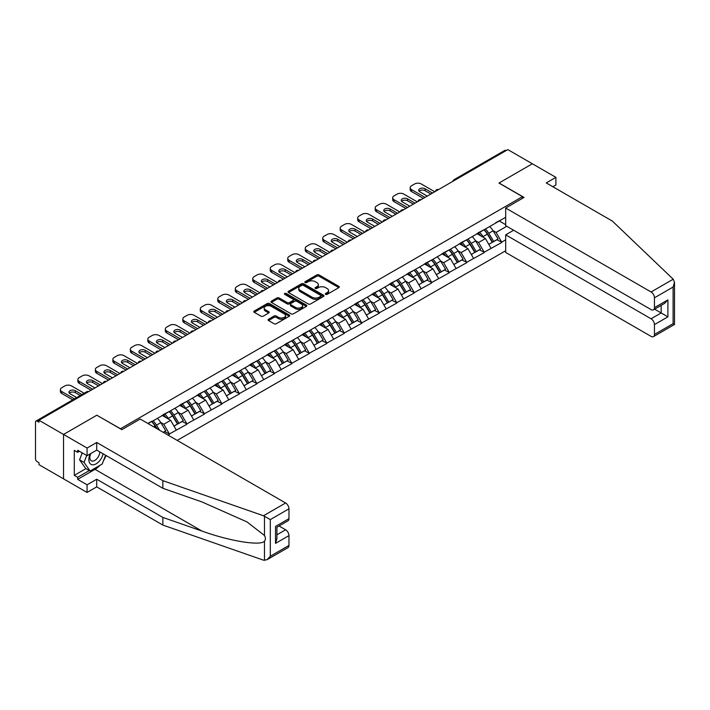 <?xml version="1.0" encoding="UTF-8"?>
<svg xmlns="http://www.w3.org/2000/svg" width="710" height="710" viewBox="0 0 710 710"><rect width="100%" height="100%" fill="white"/><g stroke="black" fill="none" stroke-linecap="round" stroke-linejoin="round"><path stroke-width="1.06" d="M325.606 294.366A1.092 0.63 0 0 0 327.15 294.366L338.839 287.621A1.553 0.896 0 0 0 339.3 286.982A1.553 0.896 0 0 0 338.839 286.352L319.03 274.912A1.553 0.896 0 0 0 316.829 274.912L305.14 281.666A1.092 0.63 0 0 0 304.821 282.11A1.092 0.63 0 0 0 305.14 282.553A1.092 0.63 0 0 0 306.685 282.553L308.193 281.684A4.979 2.876 0 0 1 315.24 281.684L316.891 282.633A4.979 2.876 0 0 1 318.346 284.666A4.979 2.876 0 0 1 316.891 286.698L315.373 287.568A1.092 0.63 0 0 0 315.054 288.02A1.092 0.63 0 0 0 315.373 288.464A1.092 0.63 0 0 0 316.917 288.464L318.426 287.586A4.979 2.876 0 0 1 325.473 287.586L327.124 288.544A4.979 2.876 0 0 1 328.579 290.576A4.979 2.876 0 0 1 327.124 292.609L325.606 293.478A1.092 0.63 0 0 0 325.286 293.922A1.092 0.63 0 0 0 325.606 294.366L325.606 293.478M268.522 319.26A1.553 0.896 0 0 0 268.069 319.89A1.553 0.896 0 0 0 268.522 320.529L274.078 323.733A1.553 0.896 0 0 0 276.279 323.733L289.263 316.243A1.553 0.896 0 0 0 289.724 315.604A1.553 0.896 0 0 0 289.263 314.974L269.463 303.534A1.553 0.896 0 0 0 267.262 303.534L254.278 311.033A1.553 0.896 0 0 0 253.816 311.663A1.553 0.896 0 0 0 254.278 312.302L260.987 316.181A1.553 0.896 0 0 0 263.188 316.181L268.744 312.968A1.553 0.896 0 0 0 269.196 312.329A1.553 0.896 0 0 0 268.744 311.699L265.416 309.773A4.162 2.405 0 0 1 264.2 308.078A4.162 2.405 0 0 1 266.765 305.859A4.162 2.405 0 0 1 271.3 306.374L284.346 313.909A4.162 2.405 0 0 1 285.562 315.604A4.162 2.405 0 0 1 282.988 317.823A4.162 2.405 0 0 1 278.453 317.308L276.279 316.048A1.553 0.896 0 0 0 274.078 316.048L268.522 319.26L268.522 320.529M96.933 415.155L63.527 434.449L38.979 420.276L507.81 149.597L532.358 163.77L498.953 183.056L522.489 196.652L120.478 428.751L96.933 415.288M308.3 303.978A1.553 0.896 0 0 0 310.501 303.978L323.494 296.478A1.553 0.896 0 0 0 323.946 295.848A1.553 0.896 0 0 0 323.494 295.209L303.685 283.778A1.553 0.896 0 0 0 301.484 283.778L288.5 291.269A1.553 0.896 0 0 0 288.038 291.908A1.553 0.896 0 0 0 288.5 292.547L308.3 303.978M285.136 294.606A1.092 0.63 0 0 1 286.236 294.757L306.356 306.374L293.39 313.855A1.553 0.896 0 0 1 291.189 313.855L271.389 302.424L276.944 299.238L276.944 297.943L271.389 301.155A1.553 0.896 0 0 0 270.927 301.786A1.553 0.896 0 0 0 271.389 302.424L271.389 301.155M276.944 299.238A1.553 0.896 0 0 1 279.145 299.238L279.145 297.943A1.553 0.896 0 0 0 276.944 297.943M279.145 297.943L287.177 302.584A1.553 0.896 0 0 0 289.378 302.584L293.061 300.454A1.553 0.896 0 0 0 293.523 299.815A1.553 0.896 0 0 0 293.061 299.185L284.701 294.357A1.092 0.63 0 0 1 284.382 293.913A1.092 0.63 0 0 1 285.056 293.328A1.092 0.63 0 0 1 286.236 293.461L306.374 305.087A1.553 0.896 0 0 1 306.835 305.726A1.553 0.896 0 0 1 306.374 306.365L306.374 305.087M177.207 440.404L505.68 250.763M522.489 196.652L522.489 198.33M148.221 423.666L151.922 421.145L147.884 423.479M151.922 421.536L505.68 217.296M505.68 239.82L501.695 242.119L496.095 232.41L492.988 230.617M484.007 229.809A10.623 6.133 -120 0 1 487.637 234.06L492.589 242.234L496.911 239.74L501.695 242.119M501.695 242.509L484.211 252.219L478.602 242.509L475.496 240.717M466.514 239.909A10.623 6.133 -120 0 1 470.153 244.16L475.105 252.334L479.419 249.84L484.211 252.219M484.211 252.6L466.718 262.31L461.109 252.6L458.003 250.808M449.031 250A10.623 6.133 -120 0 1 452.661 254.251L457.613 262.425L461.926 259.94L466.718 262.31M466.718 262.7L449.226 272.409L443.626 262.7L440.519 260.907M431.538 260.1A10.623 6.133 -120 0 1 435.177 264.351L440.129 272.525L444.442 270.031L449.226 272.409M449.226 272.8L431.742 282.509L426.133 272.8L423.027 271.007M414.045 270.199A10.623 6.133 -120 0 1 417.684 274.45L422.636 282.624L426.95 280.13L431.742 282.509M431.742 282.899L414.249 292.6L408.649 282.899L405.543 281.098M396.562 280.29A10.623 6.133 -120 0 1 400.2 284.541L405.144 292.715L409.466 290.23L414.249 292.6M414.249 292.99L396.766 302.7L391.157 292.99L388.05 291.198M379.069 290.39A10.623 6.133 -120 0 1 382.708 294.641L387.66 302.815L391.973 300.321L396.766 302.7M396.766 303.09L379.273 312.799L373.673 303.09L370.567 301.297M361.585 300.49A10.623 6.133 -120 0 1 365.224 304.741L370.167 312.915L374.489 310.421L379.273 312.799M379.273 313.19L361.789 322.899L356.18 313.19L353.074 311.397M344.093 310.581A10.623 6.133 -120 0 1 347.731 314.841L352.684 323.014L356.997 320.521L361.789 322.899M361.789 323.281L344.297 332.99L338.697 323.281L335.59 321.488M326.609 320.68A10.623 6.133 -120 0 1 330.239 324.931L335.191 333.105L339.513 330.611L344.297 332.99M344.297 333.38L326.813 343.09L321.204 333.38L318.098 331.588M309.116 330.78A10.623 6.133 -120 0 1 312.755 335.031L317.707 343.205L322.02 340.711L326.813 343.09M326.813 343.48L309.32 353.189L303.711 343.48L300.614 341.688M291.632 340.88A10.623 6.133 -120 0 1 295.262 345.131L300.215 353.305L304.528 350.811L309.32 353.189M309.32 353.571L291.828 363.28L286.228 353.571L283.121 351.778M274.14 350.971A10.623 6.133 -120 0 1 277.779 355.222L282.731 363.396L287.044 360.911L291.828 363.28M291.828 363.671L274.344 373.38L268.735 363.671L265.629 361.878M256.647 361.07A10.623 6.133 -120 0 1 260.286 365.322L265.238 373.495L269.552 371.002L274.344 373.38M274.344 373.771L256.851 383.48L251.251 373.771L248.145 371.978M239.163 371.17A10.623 6.133 -120 0 1 242.802 375.421L247.746 383.595L252.068 381.101L256.851 383.48M256.851 383.861L239.368 393.571L233.759 383.861L230.652 382.069M221.671 381.261A10.623 6.133 -120 0 1 225.31 385.512L230.262 393.686L234.575 391.201L239.368 393.571M239.368 393.961L221.875 403.67L216.275 393.961L213.169 392.168M204.187 391.361A10.623 6.133 -120 0 1 207.826 395.612L212.769 403.786L217.091 401.292L221.875 403.67M221.875 404.061L204.391 413.77L198.782 404.061L195.676 402.268M186.695 401.461A10.623 6.133 -120 0 1 190.333 405.712L195.285 413.886L199.599 411.392L204.391 413.77M204.391 414.152L186.899 423.861L181.298 414.152L178.192 412.359M169.211 411.551A10.623 6.133 -120 0 1 172.841 415.803L177.793 423.976L182.115 421.491L186.899 423.861M186.899 424.252L169.415 433.961L163.806 424.252L160.7 422.459M163.282 432.363L164.622 431.582L169.415 433.961M169.415 434.351L168.066 435.123M163.469 414.48L169.415 411.436M163.806 424.252L170.648 420.302L162.013 415.323M176.249 430.011L170.648 420.302M180.961 404.38L186.899 401.336M181.298 414.152L188.132 410.211L179.497 405.224M193.741 419.921L188.132 410.211M198.445 394.29L204.391 391.245M198.782 404.061L205.625 400.112L196.989 395.124M211.225 409.821L205.625 400.112M215.938 384.19L221.875 381.146M216.275 393.961L223.109 390.012L214.482 385.033M228.718 399.721L223.109 390.012M233.421 374.09L239.368 371.046M233.759 383.861L240.601 379.921L231.966 374.933M246.201 389.621L240.601 379.921M250.914 363.99L256.851 360.955M251.251 373.771L258.085 369.821L249.458 364.833M263.694 379.53L258.085 369.821M268.398 353.899L274.344 350.855M268.735 363.671L275.578 359.721L266.942 354.743M281.178 369.431L275.578 359.721M285.89 343.8L291.828 340.756M286.228 353.571L293.061 349.622L284.435 344.643M298.67 359.331L293.061 349.622M303.383 333.7L309.32 330.665M303.711 343.48L310.554 339.531L301.919 334.543M316.163 349.24L310.554 339.531M320.867 323.609L326.813 320.565M321.204 333.38L328.047 329.431L319.411 324.452M333.647 339.14L328.047 329.431M338.359 313.509L344.297 310.465M338.697 323.281L345.53 319.331L336.895 314.352M351.139 329.041L345.53 319.331M355.843 303.41L361.789 300.374M356.18 313.19L363.023 309.24L354.388 304.253M368.623 318.95L363.023 309.24M373.336 293.319L379.273 290.275M373.673 303.09L380.507 299.141L371.88 294.153M386.116 308.85L380.507 299.141M390.82 283.219L396.766 280.175M391.157 292.99L397.999 289.041L389.364 284.062M403.599 298.75L397.999 289.041M408.312 273.119L414.249 270.075M408.649 282.899L415.483 278.95L406.857 273.962M421.092 288.659L415.483 278.95M425.796 263.028L431.742 259.984M426.133 272.8L432.976 268.85L424.34 263.863M438.576 278.56L432.976 268.85M443.288 252.929L449.226 249.885M443.626 262.7L450.459 258.751L441.833 253.772M456.068 268.46L450.459 258.751M460.772 242.829L466.718 239.785M461.109 252.6L467.952 248.66L459.317 243.672M473.561 258.369L467.952 248.66M478.265 232.738L484.211 229.694M478.602 242.509L485.436 238.56L476.809 233.572M491.045 248.269L485.436 238.56M506.123 150.564L455.341 179.887M454.622 180.296A2.378 1.376 120 0 1 455.225 179.825A2.378 1.376 60 0 0 454.036 179.701L504.819 150.387A2.378 1.376 60 0 1 506.008 150.502M495.757 222.638L501.695 219.594M496.095 232.41L506.745 226.259M499.281 220.987L505.68 224.679M99.968 465.316A17.839 10.295 -60 0 1 95.025 469.337L77.656 479.365L87.073 484.806L87.073 492.438L63.527 478.851L63.527 434.449L96.826 415.226L121.818 429.656L140.207 419.042L285.606 502.991A4.757 2.742 60 0 1 288.97 508.813L270.306 519.587L263.481 515.762L162.856 480.661L96.711 442.472L87.073 448.037L63.527 434.449L63.527 478.851L38.979 464.677L38.979 462.734L37.177 461.695A2.378 1.376 -120 0 1 35.5 458.784L35.5 422.148A2.378 1.376 -120 0 1 35.988 421.057A2.378 1.376 -120 0 1 37.177 421.181L38.979 422.21L38.979 420.276M487.397 234.247L487.947 234.575M469.905 244.346L470.464 244.666M452.421 254.446L452.971 254.766M434.928 264.537L435.487 264.865M417.436 274.637L417.995 274.956M399.952 284.737L400.502 285.056M382.459 294.836L383.018 295.156M364.976 304.927L365.526 305.247M347.483 315.027L348.042 315.346M329.999 325.127L330.549 325.446M312.506 335.218L313.066 335.537M295.023 345.317L295.573 345.637M277.53 355.417L278.089 355.737M260.046 365.508L260.597 365.827M242.554 375.608L243.113 375.927M225.061 385.707L225.62 386.027M207.577 395.798L208.128 396.127M190.085 405.898L190.644 406.218M172.601 415.998L173.151 416.317M155.108 426.089L155.667 426.417M326.041 294.526L327.124 293.904A4.979 2.876 0 0 0 328.579 291.872L328.579 290.576M318.346 284.666L318.346 285.961A4.979 2.876 0 0 1 316.891 287.994L315.808 288.615M338.821 287.63L319.03 276.208A1.553 0.896 0 0 0 316.829 276.208L305.575 282.704M323.467 296.496L303.685 285.074A1.553 0.896 0 0 0 301.484 285.074L288.517 292.555M320.742 296.292A1.092 0.63 0 0 0 321.053 295.848A1.092 0.63 0 0 0 320.742 295.404L303.356 285.367A1.092 0.63 0 0 0 301.812 285.367L300.215 286.29A4.979 2.876 0 0 0 298.759 288.322A4.979 2.876 0 0 0 300.215 290.355L312.098 297.215A4.979 2.876 0 0 0 319.145 297.215L320.742 296.292L320.742 297.588A1.092 0.63 0 0 0 321.053 297.144L321.053 295.848M298.759 288.322L298.759 289.609A4.979 2.876 0 0 0 300.215 291.65L300.215 290.355M320.742 297.588L319.145 298.511A4.979 2.876 0 0 1 312.098 298.511L300.215 291.65M279.145 299.238L287.177 303.88A1.553 0.896 0 0 0 289.378 303.88L293.061 301.75A1.553 0.896 0 0 0 293.523 301.111L293.523 299.815M295.511 307.394A4.162 2.405 0 0 0 300.046 307.918A4.162 2.405 0 0 0 302.62 305.69A4.162 2.405 0 0 0 301.395 303.995L296.807 301.342A1.553 0.896 0 0 0 294.606 301.342L290.914 303.472A1.553 0.896 0 0 0 290.461 304.102A1.553 0.896 0 0 0 290.914 304.741L295.511 307.394L295.511 308.69A4.162 2.405 0 0 0 300.046 309.205A4.162 2.405 0 0 0 302.62 306.986L302.62 305.69M290.461 304.102L290.461 305.398A1.553 0.896 0 0 0 290.914 306.037L290.914 304.741M295.511 308.69L290.914 306.037M285.562 315.604L285.562 316.9A4.162 2.405 0 0 1 282.988 319.118A4.162 2.405 0 0 1 278.453 318.595L276.279 317.343A1.553 0.896 0 0 0 274.078 317.343L268.549 320.538M264.2 308.078L264.2 309.374A4.162 2.405 0 0 0 265.416 311.069L265.416 309.773M268.744 311.699L268.744 312.968L265.416 311.069M289.245 316.252L269.463 304.83A1.553 0.896 0 0 0 267.262 304.83L254.295 312.311M434.768 191.762L421.314 183.996A4.757 2.742 0 0 0 414.587 183.996L411.56 185.745A4.757 2.742 0 0 0 410.167 187.688A4.757 2.742 0 0 0 411.56 189.623L411.56 191.567L423.329 198.365M411.56 191.567A4.757 2.742 180 0 1 410.167 189.623L410.167 187.688M419.113 191.247A3.728 2.148 180 0 1 425.068 190.697L430.846 194.025M411.56 189.623L425.015 197.398M427.26 196.102L419.805 191.798A3.728 2.148 180 0 1 418.714 190.271A3.728 2.148 180 0 1 421.012 188.283A3.728 2.148 180 0 1 425.068 188.754L432.523 193.058M489.696 226.525A13.002 7.508 60 0 1 493.104 230.812L488.782 233.297A13.002 7.508 -120 0 0 485.383 229.019M488.782 233.297L493.734 241.471L498.056 238.986L493.104 230.812M492.589 242.234L493.734 241.471M496.911 239.74L498.056 238.986M477.945 232.915A10.623 6.133 60 0 1 480.874 235.924M479.605 232.347A13.002 7.508 60 0 1 483.013 236.634L483.501 237.442M488.817 244.409L492.278 242.314L487.326 234.14A13.002 7.508 -120 0 0 483.918 229.854M492.278 242.314L488.773 244.338M417.276 201.862L403.83 194.096A4.757 2.742 0 0 0 397.103 194.096L394.077 195.845A4.757 2.742 0 0 0 392.683 197.779A4.757 2.742 0 0 0 394.077 199.723L394.077 201.667L405.845 208.465M394.077 201.667A4.757 2.742 180 0 1 392.683 199.723L392.683 197.779M401.62 201.338A3.728 2.148 180 0 1 407.584 200.797L413.353 204.125M394.077 199.723L407.522 207.489M409.768 206.193L402.313 201.888A3.728 2.148 180 0 1 401.221 200.371A3.728 2.148 180 0 1 403.52 198.383A3.728 2.148 180 0 1 407.584 198.853L415.039 203.158M472.203 236.616A13.002 7.508 60 0 1 475.611 240.903L471.298 243.397A13.002 7.508 -120 0 0 467.89 239.11M471.298 243.397L476.25 251.571L480.563 249.077L475.611 240.903M475.105 252.334L476.25 251.571M479.419 249.84L480.563 249.077M460.453 243.015A10.623 6.133 60 0 1 463.39 246.024M462.112 242.447A13.002 7.508 60 0 1 465.52 246.734L466.009 247.533M471.334 254.508L474.786 252.414L469.842 244.24A13.002 7.508 -120 0 0 466.434 239.953M474.786 252.414L471.289 254.437M399.792 211.953L386.338 204.187A4.757 2.742 0 0 0 379.61 204.187L376.584 205.935A4.757 2.742 0 0 0 375.191 207.879A4.757 2.742 0 0 0 376.584 209.823L376.584 211.766L388.352 218.556M376.584 211.766A4.757 2.742 180 0 1 375.191 209.823L375.191 207.879M384.137 211.438A3.728 2.148 180 0 1 390.092 210.888L395.869 214.225M376.584 209.823L390.038 217.588M392.275 216.293L384.829 211.988A3.728 2.148 180 0 1 383.737 210.471A3.728 2.148 180 0 1 386.036 208.483A3.728 2.148 180 0 1 390.092 208.944L397.547 213.248M454.719 246.716A13.002 7.508 60 0 1 458.127 251.003L453.805 253.497A13.002 7.508 -120 0 0 450.397 249.21M453.805 253.497L458.758 261.67L463.071 259.177L458.127 251.003M457.613 262.425L458.758 261.67M461.926 259.94L463.071 259.177M442.969 253.115A10.623 6.133 60 0 1 445.898 256.115M444.629 252.547A13.002 7.508 60 0 1 448.037 256.825L448.525 257.632M453.841 264.608L457.302 262.505L452.35 254.331A13.002 7.508 -120 0 0 448.942 250.053M457.302 262.505L453.796 264.528M382.299 222.052L368.845 214.287A4.757 2.742 0 0 0 362.127 214.287L359.1 216.035A4.757 2.742 0 0 0 357.707 217.979A4.757 2.742 0 0 0 359.1 219.922L359.1 221.857L370.868 228.655M359.1 221.857A4.757 2.742 180 0 1 357.707 219.922L357.707 217.979M366.644 221.538A3.728 2.148 180 0 1 372.608 220.987L378.377 224.316M359.1 219.922L372.546 227.688M374.791 226.392L367.336 222.088A3.728 2.148 180 0 1 366.245 220.561A3.728 2.148 180 0 1 368.543 218.582A3.728 2.148 180 0 1 372.608 219.044L380.063 223.348M437.227 256.816A13.002 7.508 60 0 1 440.635 261.102L436.322 263.587A13.002 7.508 -120 0 0 432.914 259.31M436.322 263.587L441.274 271.761L445.587 269.276L440.635 261.102M440.129 272.525L441.274 271.761M444.442 270.031L445.587 269.276M425.476 263.206A10.623 6.133 60 0 1 428.414 266.214M427.136 262.638A13.002 7.508 60 0 1 430.544 266.924L431.032 267.732M436.357 274.699L439.809 272.605L434.866 264.431A13.002 7.508 -120 0 0 431.458 260.144M439.809 272.605L436.313 274.628M364.816 232.152L351.361 224.387A4.757 2.742 0 0 0 344.634 224.387L341.608 226.135A4.757 2.742 0 0 0 340.214 228.07A4.757 2.742 0 0 0 341.608 230.013L341.608 231.957L353.376 238.755M341.608 231.957A4.757 2.742 180 0 1 340.214 230.013L340.214 228.07M349.16 231.637A3.728 2.148 180 0 1 355.115 231.087L360.893 234.415M341.608 230.013L355.062 237.779M357.299 236.483L349.844 232.188A3.728 2.148 180 0 1 348.752 230.661A3.728 2.148 180 0 1 351.059 228.673A3.728 2.148 180 0 1 355.115 229.144L362.57 233.448M419.743 266.916A13.002 7.508 60 0 1 423.151 271.193L418.829 273.687A13.002 7.508 -120 0 0 415.421 269.401M418.829 273.687L423.781 281.861L428.094 279.367L423.151 271.193M422.636 282.624L423.781 281.861M426.95 280.13L428.094 279.367M407.993 273.306A10.623 6.133 60 0 1 410.921 276.314M409.652 272.738A13.002 7.508 60 0 1 413.06 277.024L413.548 277.823M418.864 284.799L422.326 282.704L417.373 274.53A13.002 7.508 -120 0 0 413.965 270.244M422.326 282.704L418.82 284.728M347.323 242.252L333.869 234.477A4.757 2.742 0 0 0 327.141 234.477L324.115 236.226A4.757 2.742 0 0 0 322.722 238.169A4.757 2.742 0 0 0 324.115 240.113L324.115 242.057L335.892 248.846M324.115 242.057A4.757 2.742 180 0 1 322.722 240.113L322.722 238.169M331.668 241.728A3.728 2.148 180 0 1 337.632 241.178L343.4 244.515M324.115 240.113L337.57 247.879M339.815 246.583L332.36 242.279A3.728 2.148 180 0 1 331.268 240.761A3.728 2.148 180 0 1 333.567 238.773A3.728 2.148 180 0 1 337.632 239.234L345.087 243.539M402.25 277.007A13.002 7.508 60 0 1 405.658 281.293L401.345 283.787A13.002 7.508 -120 0 0 397.937 279.5M401.345 283.787L406.289 291.961L410.611 289.467L405.658 281.293M405.144 292.715L406.289 291.961M409.466 290.23L410.611 289.467M390.5 283.405A10.623 6.133 60 0 1 393.429 286.405M392.16 282.837A13.002 7.508 60 0 1 395.568 287.115L396.056 287.923M401.372 294.898L404.833 292.804L399.881 284.63A13.002 7.508 -120 0 0 396.482 280.344M404.833 292.804L401.336 294.819M90.276 453.823A10.304 5.946 120 0 0 92.504 464.81A10.304 5.946 120 0 0 103.127 453.814M90.827 453.504A7.056 4.074 120 0 0 91.297 460.763A7.056 4.074 120 0 0 92.327 461.083A7.056 4.074 120 0 0 99.808 451.897M105.612 455.243L102.204 464.029L90.099 471.014L85.617 468.422L79.564 459.814L82.245 452.891M90.099 471.014L84.046 462.405L86.735 455.483M79.564 459.814L84.046 462.405M673.204 279.216L674.5 282.349L673.107 287.035L654.442 297.81A4.757 2.742 -120 0 0 651.079 291.988L673.204 279.216L612.402 221.112L546.256 182.931L555.903 177.358L532.358 163.77L499.059 182.994L524.06 197.424L505.68 208.039L651.079 291.988M555.903 177.358L555.903 184.999L552.868 186.748M513.632 230.244L505.68 234.841L505.68 252.44L651.079 336.389A4.757 2.742 -120 0 0 653.457 336.629A4.757 2.742 -120 0 0 654.442 334.445L654.442 324.612A4.757 2.742 -120 0 0 651.079 318.781L661.17 312.959L667.897 316.846L654.442 324.612M505.68 234.841L651.079 318.781M505.68 208.039L505.68 225.647L651.079 309.595A4.757 2.742 -120 0 0 653.457 309.826A4.757 2.742 -120 0 0 654.442 307.652L654.442 297.81M654.602 309.169L661.17 312.959L661.17 305.38M654.442 307.652L667.897 299.886L664.533 303.436L653.457 309.826M654.442 334.445L673.107 323.671L673.817 324.079M87.073 484.806L96.711 479.232L162.856 517.421L162.856 525.063L263.481 560.163L266.942 559.773L270.306 556.223L288.97 545.449A4.757 2.742 60 0 1 287.985 547.623L266.942 559.773M162.856 517.421L201.951 531.062C229.72 541.153 260.836 546.167 264.484 541.135C265.7 539.6 265.7 537.718 264.484 535.5L247.018 521.93L201.951 501.934L162.856 488.294L96.711 450.113L87.073 455.678L77.656 450.238L77.656 452.314L74.293 450.371L74.293 475.354L77.656 477.297L89.309 470.561M96.711 479.232L96.711 486.874L87.073 492.438M162.856 525.063L96.711 486.874M288.97 508.813L288.97 518.655A4.757 2.742 60 0 1 287.985 520.829L276.918 527.228L276.918 538.686L275.524 543.381L275.524 526.421C277.335 527.468 277.335 527.468 275.524 526.421L288.97 518.655M87.073 448.037L87.073 455.678M77.656 479.365L77.656 477.297M96.711 442.472L96.711 450.113M162.856 480.661L162.856 488.294M276.918 534.808L285.606 529.784A4.757 2.742 60 0 1 288.97 535.615L288.97 545.449M285.606 529.784L279.048 525.995M106.047 455.5A17.839 10.295 -60 0 1 103.509 460.648M79.449 451.276L77.656 452.314M74.293 475.354L85.954 468.618M329.839 252.343L316.385 244.577A4.757 2.742 0 0 0 309.658 244.577L306.631 246.326A4.757 2.742 0 0 0 305.238 248.269A4.757 2.742 0 0 0 306.631 250.213L306.631 252.148L318.399 258.946M306.631 252.148A4.757 2.742 180 0 1 305.238 250.213L305.238 248.269M314.184 251.828A3.728 2.148 180 0 1 320.139 251.278L325.908 254.615M306.631 250.213L320.086 257.978M322.322 256.683L314.867 252.378A3.728 2.148 180 0 1 313.776 250.861A3.728 2.148 180 0 1 316.074 248.873A3.728 2.148 180 0 1 320.139 249.334L327.594 253.639M384.767 287.106A13.002 7.508 60 0 1 388.166 291.393L383.853 293.878A13.002 7.508 -120 0 0 380.445 289.6M383.853 293.878L388.805 302.052L393.118 299.567L388.166 291.393M387.66 302.815L388.805 302.052M391.973 300.321L393.118 299.567M373.016 293.496A10.623 6.133 60 0 1 375.945 296.505M374.676 292.928A13.002 7.508 60 0 1 378.084 297.215L378.572 298.022M383.888 304.998L387.349 302.895L382.397 294.721A13.002 7.508 -120 0 0 378.989 290.434M387.349 302.895L383.844 304.918M312.347 262.443L298.892 254.677A4.757 2.742 0 0 0 292.165 254.677L289.139 256.425A4.757 2.742 0 0 0 287.745 258.369A4.757 2.742 0 0 0 289.139 260.304L289.139 262.247L300.916 269.046M289.139 262.247A4.757 2.742 180 0 1 287.745 260.304L287.745 258.369M296.691 261.928A3.728 2.148 180 0 1 302.646 261.378L308.424 264.706M289.139 260.304L302.593 268.069M304.839 266.783L297.383 262.478A3.728 2.148 180 0 1 296.292 260.952A3.728 2.148 180 0 1 298.59 258.964A3.728 2.148 180 0 1 302.646 259.434L310.101 263.738M367.274 297.206A13.002 7.508 60 0 1 370.682 301.484L366.369 303.978A13.002 7.508 -120 0 0 362.961 299.691M366.369 303.978L371.312 312.151L375.634 309.658L370.682 301.484M370.167 312.915L371.312 312.151M374.489 310.421L375.634 309.658M355.524 303.596A10.623 6.133 60 0 1 358.452 306.605M357.183 303.028A13.002 7.508 60 0 1 360.591 307.315L361.079 308.113M366.395 315.089L369.857 312.995L364.904 304.821A13.002 7.508 -120 0 0 361.496 300.534M369.857 312.995L366.36 315.018M294.863 272.542L281.408 264.768A4.757 2.742 0 0 0 274.681 264.768L271.655 266.516A4.757 2.742 0 0 0 270.261 268.46A4.757 2.742 0 0 0 271.655 270.404L271.655 272.347L283.423 279.136M271.655 272.347A4.757 2.742 180 0 1 270.261 270.404L270.261 268.46M279.199 272.019A3.728 2.148 180 0 1 285.163 271.469L290.931 274.805M271.655 270.404L285.109 278.169M287.346 276.873L279.891 272.569A3.728 2.148 180 0 1 278.799 271.051A3.728 2.148 180 0 1 281.098 269.063A3.728 2.148 180 0 1 285.163 269.534L292.618 273.829M349.781 307.297A13.002 7.508 60 0 1 353.189 311.583L348.876 314.077A13.002 7.508 -120 0 0 345.468 309.791M348.876 314.077L353.828 322.251L358.142 319.757L353.189 311.583M352.684 323.014L353.828 322.251M356.997 320.521L358.142 319.757M338.04 313.696A10.623 6.133 60 0 1 340.969 316.695M339.7 313.128A13.002 7.508 60 0 1 343.099 317.405L343.587 318.213M348.912 325.189L352.373 323.094L347.421 314.92A13.002 7.508 -120 0 0 344.013 310.634M352.373 323.094L348.867 325.109M277.37 282.633L263.916 274.868A4.757 2.742 0 0 0 257.189 274.868L254.162 276.616A4.757 2.742 0 0 0 252.769 278.56A4.757 2.742 0 0 0 254.162 280.503L254.162 282.438L265.939 289.236M254.162 282.438A4.757 2.742 180 0 1 252.769 280.503L252.769 278.56M261.715 282.118A3.728 2.148 180 0 1 267.67 281.568L273.448 284.905M254.162 280.503L267.617 288.269M269.862 286.973L262.407 282.669A3.728 2.148 180 0 1 261.315 281.151A3.728 2.148 180 0 1 263.614 279.163A3.728 2.148 180 0 1 267.67 279.625L275.125 283.929M332.298 317.397A13.002 7.508 60 0 1 335.706 321.683L331.384 324.168A13.002 7.508 -120 0 0 327.984 319.89M331.384 324.168L336.336 332.342L340.658 329.857L335.706 321.683M335.191 333.105L336.336 332.342M339.513 330.611L340.658 329.857M320.547 323.795A10.623 6.133 60 0 1 323.476 326.795M322.207 323.219A13.002 7.508 60 0 1 325.615 327.505L326.103 328.313M331.419 335.289L334.88 333.185L329.928 325.011A13.002 7.508 -120 0 0 326.52 320.734M334.88 333.185L331.375 335.209M259.878 292.733L246.432 284.967A4.757 2.742 0 0 0 239.705 284.967L236.678 286.716A4.757 2.742 0 0 0 235.285 288.659A4.757 2.742 0 0 0 236.678 290.594L236.678 292.538L248.447 299.336M236.678 292.538A4.757 2.742 180 0 1 235.285 290.594L235.285 288.659M244.222 292.218A3.728 2.148 180 0 1 250.186 291.668L255.955 294.996M236.678 290.594L250.124 298.36M252.369 297.073L244.914 292.768A3.728 2.148 180 0 1 243.823 291.242A3.728 2.148 180 0 1 246.121 289.254A3.728 2.148 180 0 1 250.186 289.724L257.641 294.029M314.805 327.496A13.002 7.508 60 0 1 318.213 331.774L313.9 334.268A13.002 7.508 -120 0 0 310.492 329.981M313.9 334.268L318.852 342.442L323.165 339.948L318.213 331.774M317.707 343.205L318.852 342.442M322.02 340.711L323.165 339.948M303.063 333.886A10.623 6.133 60 0 1 305.992 336.895M304.714 333.318A13.002 7.508 60 0 1 308.122 337.605L308.61 338.413M313.935 345.38L317.397 343.285L312.444 335.111A13.002 7.508 -120 0 0 309.036 330.825M317.397 343.285L313.891 345.308M242.394 302.833L228.939 295.067A4.757 2.742 0 0 0 222.212 295.067L219.186 296.807A4.757 2.742 0 0 0 217.792 298.75A4.757 2.742 0 0 0 219.186 300.694L219.186 302.637L230.954 309.436M219.186 302.637A4.757 2.742 180 0 1 217.792 300.694L217.792 298.75M226.738 302.309A3.728 2.148 180 0 1 232.694 301.759L238.471 305.096M219.186 300.694L232.64 308.459M234.886 307.164L227.431 302.859A3.728 2.148 180 0 1 226.339 301.342A3.728 2.148 180 0 1 228.638 299.354A3.728 2.148 180 0 1 232.694 299.824L240.149 304.128M297.321 337.587A13.002 7.508 60 0 1 300.729 341.874L296.407 344.368A13.002 7.508 -120 0 0 292.999 340.081M296.407 344.368L301.359 352.542L305.673 350.048L300.729 341.874M300.215 353.305L301.359 352.542M304.528 350.811L305.673 350.048M285.571 343.986A10.623 6.133 60 0 1 288.5 346.995M287.23 343.418A13.002 7.508 60 0 1 290.639 347.696L291.127 348.503M296.443 355.479L299.904 353.385L294.952 345.211A13.002 7.508 -120 0 0 291.544 340.924M299.904 353.385L296.398 355.408M224.901 312.924L211.456 305.158A4.757 2.742 0 0 0 204.728 305.158L201.702 306.906A4.757 2.742 0 0 0 200.309 308.85A4.757 2.742 0 0 0 201.702 310.794L201.702 312.737L213.47 319.527M201.702 312.737A4.757 2.742 180 0 1 200.309 310.794L200.309 308.85M209.246 312.409A3.728 2.148 180 0 1 215.21 311.859L220.979 315.196M201.702 310.794L215.148 318.559M217.393 317.264L209.938 312.959A3.728 2.148 180 0 1 208.846 311.442A3.728 2.148 180 0 1 211.145 309.453A3.728 2.148 180 0 1 215.21 309.915L222.665 314.219M279.829 347.687A13.002 7.508 60 0 1 283.237 351.974L278.923 354.467A13.002 7.508 -120 0 0 275.515 350.181M278.923 354.467L283.876 362.641L288.189 360.147L283.237 351.974M282.731 363.396L283.876 362.641M287.044 360.911L288.189 360.147M268.078 354.086A10.623 6.133 60 0 1 271.016 357.086M269.738 353.509A13.002 7.508 60 0 1 273.146 357.796L273.634 358.603M278.959 365.579L282.411 363.476L277.468 355.302A13.002 7.508 -120 0 0 274.06 351.024M282.411 363.476L278.915 365.499M207.418 323.023L193.963 315.258A4.757 2.742 0 0 0 187.236 315.258L184.209 317.006A4.757 2.742 0 0 0 182.816 318.95A4.757 2.742 0 0 0 184.209 320.885L184.209 322.828L195.978 329.626M184.209 322.828A4.757 2.742 180 0 1 182.816 320.885L182.816 318.95M191.762 322.509A3.728 2.148 180 0 1 197.717 321.958L203.495 325.286M184.209 320.885L197.664 328.659M199.9 327.363L192.445 323.059A3.728 2.148 180 0 1 191.354 321.532A3.728 2.148 180 0 1 193.661 319.544A3.728 2.148 180 0 1 197.717 320.015L205.172 324.319M262.345 357.787A13.002 7.508 60 0 1 265.753 362.064L261.431 364.558A13.002 7.508 -120 0 0 258.023 360.272M261.431 364.558L266.383 372.732L270.696 370.238L265.753 362.064M265.238 373.495L266.383 372.732M269.552 371.002L270.696 370.238M250.595 364.177A10.623 6.133 60 0 1 253.523 367.185M252.254 363.609A13.002 7.508 60 0 1 255.662 367.895L256.15 368.703M261.466 375.67L264.928 373.575L259.975 365.401A13.002 7.508 -120 0 0 256.567 361.115M264.928 373.575L261.422 375.599M189.925 333.123L176.47 325.358A4.757 2.742 0 0 0 169.752 325.358L166.717 327.106A4.757 2.742 0 0 0 165.323 329.041A4.757 2.742 0 0 0 166.717 330.984L166.717 332.928L178.494 339.726M166.717 332.928A4.757 2.742 180 0 1 165.323 330.984L165.323 329.041M174.269 332.599A3.728 2.148 180 0 1 180.233 332.049L186.002 335.386M166.717 330.984L180.171 338.75M182.417 337.454L174.962 333.15A3.728 2.148 180 0 1 173.87 331.632A3.728 2.148 180 0 1 176.169 329.644A3.728 2.148 180 0 1 180.233 330.114L187.688 334.419M244.852 367.878A13.002 7.508 60 0 1 248.26 372.164L243.947 374.658A13.002 7.508 -120 0 0 240.539 370.371M243.947 374.658L248.899 382.832L253.213 380.338L248.26 372.164M247.746 383.595L248.899 382.832M252.068 381.101L253.213 380.338M233.102 374.276A10.623 6.133 60 0 1 236.031 377.285M234.761 373.708A13.002 7.508 60 0 1 238.169 377.986L238.658 378.794M243.983 385.77L247.435 383.675L242.483 375.501A13.002 7.508 -120 0 0 239.084 371.215M247.435 383.675L243.938 385.699M172.441 343.214L158.987 335.448A4.757 2.742 0 0 0 152.26 335.448L149.233 337.197A4.757 2.742 0 0 0 147.84 339.14A4.757 2.742 0 0 0 149.233 341.084L149.233 343.028L161.001 349.817M149.233 343.028A4.757 2.742 180 0 1 147.84 341.084L147.84 339.14M156.786 342.699A3.728 2.148 180 0 1 162.741 342.149L168.518 345.486M149.233 341.084L162.688 348.85M164.924 347.554L157.469 343.249A3.728 2.148 180 0 1 156.377 341.732A3.728 2.148 180 0 1 158.685 339.744A3.728 2.148 180 0 1 162.741 340.205L170.196 344.51M227.369 377.977A13.002 7.508 60 0 1 230.768 382.264L226.454 384.758A13.002 7.508 -120 0 0 223.046 380.471M226.454 384.758L231.407 392.932L235.72 390.438L230.768 382.264M230.262 393.686L231.407 392.932M234.575 391.201L235.72 390.438M215.618 384.376A10.623 6.133 60 0 1 218.547 387.376M217.278 383.799A13.002 7.508 60 0 1 220.686 388.086L221.174 388.894M226.49 395.869L229.951 393.766L224.999 385.592A13.002 7.508 -120 0 0 221.591 381.314M229.951 393.766L226.446 395.789M154.949 353.314L141.494 345.548A4.757 2.742 0 0 0 134.767 345.548L131.74 347.296A4.757 2.742 0 0 0 130.347 349.24A4.757 2.742 0 0 0 131.74 351.175L131.74 353.118L143.518 359.917M131.74 353.118A4.757 2.742 180 0 1 130.347 351.175L130.347 349.24M139.293 352.799A3.728 2.148 180 0 1 145.248 352.249L151.026 355.577M131.74 351.175L145.195 358.949M147.44 357.654L139.985 353.349A3.728 2.148 180 0 1 138.894 351.823A3.728 2.148 180 0 1 141.192 349.835A3.728 2.148 180 0 1 145.248 350.305L152.703 354.609M209.876 388.077A13.002 7.508 60 0 1 213.284 392.364L208.971 394.849A13.002 7.508 -120 0 0 205.563 390.571M208.971 394.849L213.914 403.023L218.236 400.538L213.284 392.364M212.769 403.786L213.914 403.023M217.091 401.292L218.236 400.538M198.125 394.467A10.623 6.133 60 0 1 201.054 397.476M199.785 393.899A13.002 7.508 60 0 1 203.193 398.186L203.681 398.993M208.997 405.96L212.459 403.866L207.506 395.692A13.002 7.508 -120 0 0 204.098 391.405M212.459 403.866L208.962 405.889M137.465 363.413L124.01 355.648A4.757 2.742 0 0 0 117.283 355.648L114.257 357.396A4.757 2.742 0 0 0 112.863 359.331A4.757 2.742 0 0 0 114.257 361.275L114.257 363.218L126.025 370.017M114.257 363.218A4.757 2.742 180 0 1 112.863 361.275L112.863 359.331M121.8 362.89A3.728 2.148 180 0 1 127.764 362.348L133.533 365.677M114.257 361.275L127.711 369.04M129.948 367.745L122.493 363.44A3.728 2.148 180 0 1 121.401 361.923A3.728 2.148 180 0 1 123.7 359.934A3.728 2.148 180 0 1 127.764 360.405L135.22 364.709M192.383 398.168A13.002 7.508 60 0 1 195.791 402.455L191.478 404.948A13.002 7.508 -120 0 0 188.07 400.662M191.478 404.948L196.43 413.122L200.744 410.628L195.791 402.455M195.285 413.886L196.43 413.122M199.599 411.392L200.744 410.628M180.642 404.567A10.623 6.133 60 0 1 183.57 407.575M182.301 403.999A13.002 7.508 60 0 1 185.709 408.286L186.197 409.084M191.514 416.06L194.975 413.965L190.023 405.792A13.002 7.508 -120 0 0 186.615 401.505M194.975 413.965L191.469 415.989M119.972 373.504L106.518 365.739A4.757 2.742 0 0 0 99.79 365.739L96.764 367.487A4.757 2.742 0 0 0 95.371 369.431A4.757 2.742 0 0 0 96.764 371.374L96.764 373.318L108.541 380.107M96.764 373.318A4.757 2.742 180 0 1 95.371 371.374L95.371 369.431M104.317 372.99A3.728 2.148 180 0 1 110.272 372.439L116.049 375.776M96.764 371.374L110.219 379.14M112.464 377.844L105.009 373.54A3.728 2.148 180 0 1 103.917 372.022A3.728 2.148 180 0 1 106.216 370.034A3.728 2.148 180 0 1 110.272 370.496L117.727 374.8M174.9 408.268A13.002 7.508 60 0 1 178.308 412.554L173.985 415.048A13.002 7.508 -120 0 0 170.586 410.762M173.985 415.048L178.938 423.222L183.26 420.728L178.308 412.554M177.793 423.976L178.938 423.222M182.115 421.491L183.26 420.728M163.149 414.667A10.623 6.133 60 0 1 166.078 417.666M164.809 414.099A13.002 7.508 60 0 1 168.217 418.376L168.705 419.184M174.021 426.16L177.482 424.056L172.53 415.882A13.002 7.508 -120 0 0 169.122 411.605M177.482 424.056L173.977 426.08M102.48 383.604L89.034 375.839A4.757 2.742 0 0 0 82.307 375.839L79.28 377.587A4.757 2.742 0 0 0 77.887 379.53A4.757 2.742 0 0 0 79.28 381.474L79.28 383.409L91.049 390.207M79.28 383.409A4.757 2.742 180 0 1 77.887 381.474L77.887 379.53M86.824 383.089A3.728 2.148 180 0 1 92.788 382.539L98.557 385.867M79.28 381.474L92.726 389.24M94.971 387.944L87.516 383.64A3.728 2.148 180 0 1 86.425 382.113A3.728 2.148 180 0 1 88.723 380.134A3.728 2.148 180 0 1 92.788 380.595L100.243 384.9M157.407 418.367A13.002 7.508 60 0 1 160.815 422.654L156.502 425.139A13.002 7.508 -120 0 0 153.094 420.861M156.502 425.139L159.581 430.224M160.815 422.654L165.767 430.828L163.194 432.31M164.622 431.582L165.767 430.828M151.718 421.651A10.623 6.133 -120 0 1 155.357 425.902L157.114 428.805M156.555 428.485L155.046 425.982A13.002 7.508 -120 0 0 151.638 421.696M84.188 393.233L71.541 385.938A4.757 2.742 0 0 0 64.814 385.938L61.788 387.687A4.757 2.742 0 0 0 60.394 389.621A4.757 2.742 0 0 0 61.788 391.565L61.788 393.509L72.748 399.836M61.788 393.509A4.757 2.742 180 0 1 60.394 391.565L60.394 389.621M69.34 393.189A3.728 2.148 180 0 1 75.296 392.639L80.265 395.505M61.788 391.565L74.435 398.869M76.671 397.573L70.033 393.739A3.728 2.148 180 0 1 68.941 392.213A3.728 2.148 180 0 1 71.24 390.225A3.728 2.148 180 0 1 75.296 390.695L81.943 394.529M88.075 391.92L37.177 421.181M88.572 391.636A2.378 1.376 -60 0 0 87.969 391.858A2.378 1.376 -120 0 0 86.78 391.742L35.988 421.057M437.138 190.395A2.378 1.376 120 0 1 437.742 189.916A2.378 1.376 -60 0 1 438.345 189.703M419.645 200.495A2.378 1.376 120 0 1 420.249 200.016A2.378 1.376 -60 0 1 420.852 199.794M402.162 210.586A2.378 1.376 120 0 1 402.765 210.116A2.378 1.376 -60 0 1 403.369 209.894M384.669 220.686A2.378 1.376 120 0 1 385.273 220.207A2.378 1.376 -60 0 1 385.876 219.993M367.177 230.786A2.378 1.376 120 0 1 367.78 230.306A2.378 1.376 -60 0 1 368.383 230.084M349.693 240.885A2.378 1.376 120 0 1 350.296 240.406A2.378 1.376 -60 0 1 350.9 240.184M332.2 250.976A2.378 1.376 120 0 1 332.804 250.497A2.378 1.376 -60 0 1 333.407 250.284M314.716 261.076A2.378 1.376 120 0 1 315.32 260.597A2.378 1.376 -60 0 1 315.923 260.375M297.224 271.176A2.378 1.376 120 0 1 297.827 270.696A2.378 1.376 -60 0 1 298.431 270.474M279.74 281.267A2.378 1.376 120 0 1 280.344 280.787A2.378 1.376 -60 0 1 280.947 280.574M262.247 291.366A2.378 1.376 120 0 1 262.851 290.887A2.378 1.376 -60 0 1 263.454 290.665M244.764 301.466A2.378 1.376 120 0 1 245.367 300.987A2.378 1.376 -60 0 1 245.971 300.765M227.271 311.557A2.378 1.376 120 0 1 227.874 311.086A2.378 1.376 -60 0 1 228.478 310.865M209.778 321.657A2.378 1.376 120 0 1 210.391 321.177A2.378 1.376 -60 0 1 210.994 320.964M192.295 331.756A2.378 1.376 120 0 1 192.898 331.277A2.378 1.376 -60 0 1 193.502 331.055M174.802 341.847A2.378 1.376 120 0 1 175.405 341.377A2.378 1.376 -60 0 1 176.009 341.155M157.318 351.947A2.378 1.376 120 0 1 157.922 351.468A2.378 1.376 -60 0 1 158.525 351.255M139.826 362.047A2.378 1.376 120 0 1 140.429 361.567A2.378 1.376 -60 0 1 141.033 361.346M122.342 372.138A2.378 1.376 120 0 1 122.945 371.667A2.378 1.376 -60 0 1 123.549 371.445M104.849 382.237A2.378 1.376 120 0 1 105.453 381.758A2.378 1.376 -60 0 1 106.056 381.545M327.124 293.904L327.124 292.609M315.373 288.464L315.373 287.568M316.891 287.994L316.891 286.698M305.14 282.553L305.14 281.666M316.829 276.208L316.829 274.912M319.03 276.208L319.03 274.912M338.839 287.621L338.839 286.352M288.5 292.547L288.5 291.269M301.484 285.074L301.484 283.778M303.685 285.074L303.685 283.778M323.494 296.478L323.494 295.209M312.098 298.511L312.098 297.215M319.145 298.511L319.145 297.215M287.177 303.88L287.177 302.584M289.378 303.88L289.378 302.584M293.061 301.75L293.061 300.454M286.236 294.757L286.236 293.461M274.078 317.343L274.078 316.048M276.279 317.343L276.279 316.048M278.453 318.595L278.453 317.308M254.278 312.302L254.278 311.033M267.262 304.83L267.262 303.534M269.463 304.83L269.463 303.534M289.263 316.243L289.263 314.974M487.326 234.14L483.013 236.634M425.068 190.697L425.068 188.754M469.842 244.24L465.52 246.734M407.584 200.797L407.584 198.853M452.35 254.331L448.037 256.825M390.092 210.888L390.092 208.944M434.866 264.431L430.544 266.924M372.608 220.987L372.608 219.044M417.373 274.53L413.06 277.024M355.115 231.087L355.115 229.144M399.881 284.63L395.568 287.115M337.632 241.178L337.632 239.234M673.107 323.671L673.107 287.035M667.897 299.886L667.897 316.846M264.484 560.403L264.484 541.135M264.484 535.5L264.484 516.232M270.306 519.587L270.306 556.223M288.97 535.615L275.524 543.381M263.481 515.762L285.606 502.991M95.025 469.337L201.951 531.062M382.397 294.721L378.084 297.215M320.139 251.278L320.139 249.334M364.904 304.821L360.591 307.315M302.646 261.378L302.646 259.434M347.421 314.92L343.099 317.405M285.163 271.469L285.163 269.534M329.928 325.011L325.615 327.505M267.67 281.568L267.67 279.625M312.444 335.111L308.122 337.605M250.186 291.668L250.186 289.724M294.952 345.211L290.639 347.696M232.694 301.759L232.694 299.824M277.468 355.302L273.146 357.796M215.21 311.859L215.21 309.915M259.975 365.401L255.662 367.895M197.717 321.958L197.717 320.015M242.483 375.501L238.169 377.986M180.233 332.049L180.233 330.114M224.999 385.592L220.686 388.086M162.741 342.149L162.741 340.205M207.506 395.692L203.193 398.186M145.248 352.249L145.248 350.305M190.023 405.792L185.709 408.286M127.764 362.348L127.764 360.405M172.53 415.882L168.217 418.376M110.272 372.439L110.272 370.496M155.046 425.982L153.635 426.799M92.788 382.539L92.788 380.595M75.296 392.639L75.296 390.695M454.036 179.701A2.378 2.378 0 0 0 452.891 181.298M438.505 189.605A2.378 2.378 0 0 0 435.407 191.398M421.012 199.705A2.378 2.378 0 0 0 417.915 201.489M403.529 209.805A2.378 2.378 0 0 0 400.431 211.589M386.036 219.896A2.378 2.378 0 0 0 382.938 221.689M368.543 229.996A2.378 2.378 0 0 0 365.455 231.78M351.059 240.095A2.378 2.378 0 0 0 347.962 241.879M333.567 250.186A2.378 2.378 0 0 0 330.478 251.979M316.083 260.286A2.378 2.378 0 0 0 312.986 262.07M298.59 270.386A2.378 2.378 0 0 0 295.502 272.17M281.107 280.477A2.378 2.378 0 0 0 278.009 282.269M263.614 290.576A2.378 2.378 0 0 0 260.517 292.36M246.13 300.676A2.378 2.378 0 0 0 243.033 302.46M228.638 310.767A2.378 2.378 0 0 0 225.54 312.56M211.145 320.867A2.378 2.378 0 0 0 208.057 322.651M193.661 330.966A2.378 2.378 0 0 0 190.564 332.75M176.169 341.066A2.378 2.378 0 0 0 173.08 342.85M158.685 351.157A2.378 2.378 0 0 0 155.588 352.95M141.192 361.257A2.378 2.378 0 0 0 138.104 363.041M123.709 371.357A2.378 2.378 0 0 0 120.611 373.14M106.216 381.447A2.378 2.378 0 0 0 103.119 383.24M88.732 391.547A2.378 2.378 0 0 0 86.78 391.742M674.5 282.349L674.5 324.479L653.457 336.629"/></g></svg>
